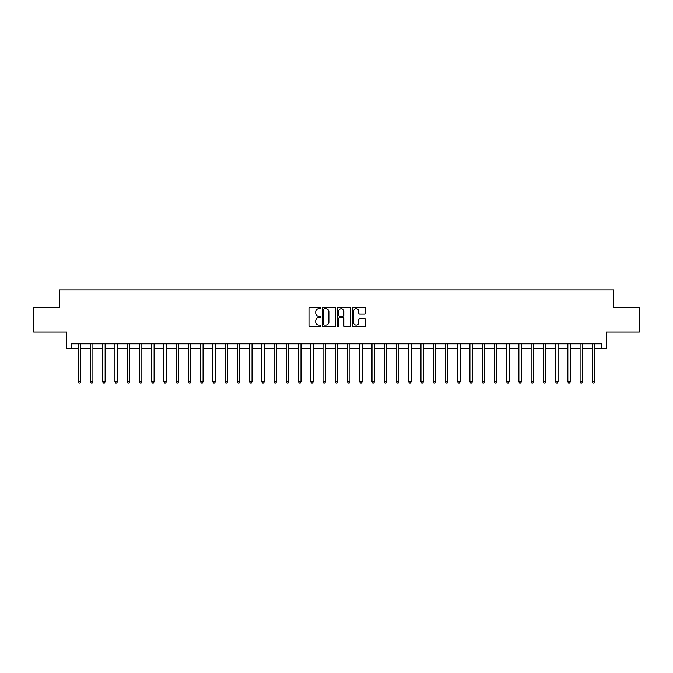 <?xml version="1.0" encoding="UTF-8"?>
<svg xmlns="http://www.w3.org/2000/svg" width="673" height="673" viewBox="0 0 673 673"><rect width="100%" height="100%" fill="white"/><g stroke="black" fill="none" stroke-linecap="round" stroke-linejoin="round"><path stroke-width="1.01" d="M320.828 307.973A0.673 0.673 0 0 0 320.155 307.3L309.942 307.3A0.959 0.959 0 0 0 308.983 308.259L308.983 325.564A0.959 0.959 0 0 0 309.942 326.523L320.155 326.523A0.673 0.673 0 0 0 320.828 325.85A0.673 0.673 0 0 0 320.155 325.177L318.834 325.177A3.079 3.079 0 0 1 315.763 322.106L315.763 320.659A3.079 3.079 0 0 1 318.834 317.589L320.155 317.589A0.673 0.673 0 0 0 320.828 316.916A0.673 0.673 0 0 0 320.155 316.243L318.834 316.243A3.079 3.079 0 0 1 315.763 313.164L315.763 311.725A3.079 3.079 0 0 1 318.834 308.646L320.155 308.646A0.673 0.673 0 0 0 320.828 307.973M364.589 314.081A0.959 0.959 0 0 0 365.557 313.113L365.557 308.259A0.959 0.959 0 0 0 364.589 307.3L353.249 307.3A0.959 0.959 0 0 0 352.29 308.259L352.29 325.564A0.959 0.959 0 0 0 353.249 326.523L364.589 326.523A0.959 0.959 0 0 0 365.557 325.564L365.557 319.7A0.959 0.959 0 0 0 364.589 318.741L359.735 318.741A0.959 0.959 0 0 0 358.776 319.7L358.776 322.611A2.574 2.574 0 0 1 356.202 325.177A2.574 2.574 0 0 1 353.636 322.611L353.636 311.22A2.574 2.574 0 0 1 356.202 308.646A2.574 2.574 0 0 1 358.776 311.22L358.776 313.113A0.959 0.959 0 0 0 359.735 314.081L364.589 314.081M71.599 348.74L71.599 343.844L601.401 343.844L601.401 348.74L606.297 348.74L606.297 332.092L639.35 332.092L639.35 307.611L613.641 307.611L613.641 289.979L59.359 289.979L59.359 307.611L33.65 307.611L33.65 332.092L66.703 332.092L66.703 348.74L78.211 348.74M335.659 308.259A0.959 0.959 0 0 0 334.7 307.3L323.351 307.3A0.959 0.959 0 0 0 322.392 308.259L322.392 325.564A0.959 0.959 0 0 0 323.351 326.523L334.7 326.523A0.959 0.959 0 0 0 335.659 325.564L335.659 308.259M338.3 307.3L349.649 307.3A0.959 0.959 0 0 1 350.608 308.259L350.608 325.564A0.959 0.959 0 0 1 349.649 326.523L344.795 326.523A0.959 0.959 0 0 1 343.827 325.564L343.827 318.548A0.959 0.959 0 0 0 342.868 317.589L339.646 317.589A0.959 0.959 0 0 0 338.687 318.548L338.687 325.85A0.673 0.673 0 0 1 338.014 326.523A0.673 0.673 0 0 1 337.341 325.85L337.341 308.259A0.959 0.959 0 0 1 338.3 307.3M80.659 348.74L90.451 348.74M92.899 348.74L102.691 348.74M105.139 348.74L114.932 348.74M117.38 348.74L127.172 348.74M129.62 348.74L139.412 348.74M141.86 348.74L151.652 348.74M154.109 348.74L163.901 348.74M166.349 348.74L176.141 348.74M178.589 348.74L188.381 348.74M190.829 348.74L200.621 348.74M203.069 348.74L212.861 348.74M215.31 348.74L225.102 348.74M227.55 348.74L237.342 348.74M239.79 348.74L249.59 348.74M252.039 348.74L261.831 348.74M264.279 348.74L274.071 348.74M276.519 348.74L286.311 348.74M288.759 348.74L298.551 348.74M300.999 348.74L310.791 348.74M313.239 348.74L323.032 348.74M325.48 348.74L335.272 348.74M337.728 348.74L347.52 348.74M349.968 348.74L359.761 348.74M362.209 348.74L372.001 348.74M374.449 348.74L384.241 348.74M386.689 348.74L396.481 348.74M398.929 348.74L408.721 348.74M411.169 348.74L420.962 348.74M423.41 348.74L433.21 348.74M435.658 348.74L445.45 348.74M447.898 348.74L457.69 348.74M460.139 348.74L469.931 348.74M472.379 348.74L482.171 348.74M484.619 348.74L494.411 348.74M496.859 348.74L506.651 348.74M509.099 348.74L518.891 348.74M521.348 348.74L531.14 348.74M533.588 348.74L543.38 348.74M545.828 348.74L555.62 348.74M558.068 348.74L567.861 348.74M570.309 348.74L580.101 348.74M582.549 348.74L592.341 348.74M594.789 348.74L601.401 348.74M324.411 308.646A0.673 0.673 0 0 0 323.738 309.319L323.738 324.504A0.673 0.673 0 0 0 324.411 325.177L325.808 325.177A3.079 3.079 0 0 0 328.878 322.106L328.878 311.725A3.079 3.079 0 0 0 325.808 308.646L324.411 308.646M343.827 311.263A2.574 2.574 0 0 0 341.261 308.697A2.574 2.574 0 0 0 338.687 311.263L338.687 315.284A0.959 0.959 0 0 0 339.646 316.243L342.868 316.243A0.959 0.959 0 0 0 343.827 315.284L343.827 311.263M80.777 343.844L80.726 343.97A0.976 0.976 0 0 0 80.659 344.332L80.659 381.742L78.211 381.742L78.211 344.332A0.976 0.976 0 0 0 78.135 343.97L78.085 343.844M80.659 381.742L79.919 383.021L78.943 383.021L78.211 381.742M93.017 343.844L92.967 343.97A0.976 0.976 0 0 0 92.899 344.332L92.899 381.742L90.451 381.742L90.451 344.332A0.976 0.976 0 0 0 90.375 343.97L90.325 343.844M92.899 381.742L92.167 383.021L91.183 383.021L90.451 381.742M105.257 343.844L105.207 343.97A0.976 0.976 0 0 0 105.139 344.332L105.139 381.742L102.691 381.742L102.691 344.332A0.976 0.976 0 0 0 102.624 343.97L102.574 343.844M105.139 381.742L104.408 383.021L103.423 383.021L102.691 381.742M117.497 343.844L117.455 343.97A0.976 0.976 0 0 0 117.38 344.332L117.38 381.742L114.932 381.742L114.932 344.332A0.976 0.976 0 0 0 114.864 343.97L114.814 343.844M117.38 381.742L116.648 383.021L115.663 383.021L114.932 381.742M129.746 343.844L129.696 343.97A0.976 0.976 0 0 0 129.62 344.332L129.62 381.742L127.172 381.742L127.172 344.332A0.976 0.976 0 0 0 127.104 343.97L127.054 343.844M129.62 381.742L128.888 383.021L127.912 383.021L127.172 381.742M141.986 343.844L141.936 343.97A0.976 0.976 0 0 0 141.86 344.332L141.86 381.742L139.412 381.742L139.412 344.332A0.976 0.976 0 0 0 139.345 343.97L139.294 343.844M141.86 381.742L141.128 383.021L140.152 383.021L139.412 381.742M154.226 343.844L154.176 343.97A0.976 0.976 0 0 0 154.109 344.332L154.109 381.742L151.652 381.742L151.652 344.332A0.976 0.976 0 0 0 151.585 343.97L151.534 343.844M154.109 381.742L153.368 383.021L152.392 383.021L151.652 381.742M166.467 343.844L166.416 343.97A0.976 0.976 0 0 0 166.349 344.332L166.349 381.742L163.901 381.742L163.901 344.332A0.976 0.976 0 0 0 163.825 343.97L163.775 343.844M166.349 381.742L165.608 383.021L164.633 383.021L163.901 381.742M178.707 343.844L178.656 343.97A0.976 0.976 0 0 0 178.589 344.332L178.589 381.742L176.141 381.742L176.141 344.332A0.976 0.976 0 0 0 176.065 343.97L176.015 343.844M178.589 381.742L177.849 383.021L176.873 383.021L176.141 381.742M190.947 343.844L190.896 343.97A0.976 0.976 0 0 0 190.829 344.332L190.829 381.742L188.381 381.742L188.381 344.332A0.976 0.976 0 0 0 188.305 343.97L188.263 343.844M190.829 381.742L190.097 383.021L189.113 383.021L188.381 381.742M203.187 343.844L203.137 343.97A0.976 0.976 0 0 0 203.069 344.332L203.069 381.742L200.621 381.742L200.621 344.332A0.976 0.976 0 0 0 200.554 343.97L200.504 343.844M203.069 381.742L202.337 383.021L201.353 383.021L200.621 381.742M215.436 343.844L215.385 343.97A0.976 0.976 0 0 0 215.31 344.332L215.31 381.742L212.861 381.742L212.861 344.332A0.976 0.976 0 0 0 212.794 343.97L212.744 343.844M215.31 381.742L214.578 383.021L213.593 383.021L212.861 381.742M227.676 343.844L227.625 343.97A0.976 0.976 0 0 0 227.55 344.332L227.55 381.742L225.102 381.742L225.102 344.332A0.976 0.976 0 0 0 225.034 343.97L224.984 343.844M227.55 381.742L226.818 383.021L225.842 383.021L225.102 381.742M239.916 343.844L239.866 343.97A0.976 0.976 0 0 0 239.79 344.332L239.79 381.742L237.342 381.742L237.342 344.332A0.976 0.976 0 0 0 237.275 343.97L237.224 343.844M239.79 381.742L239.058 383.021L238.082 383.021L237.342 381.742M252.156 343.844L252.106 343.97A0.976 0.976 0 0 0 252.039 344.332L252.039 381.742L249.59 381.742L249.59 344.332A0.976 0.976 0 0 0 249.515 343.97L249.464 343.844M252.039 381.742L251.298 383.021L250.322 383.021L249.59 381.742M264.396 343.844L264.346 343.97A0.976 0.976 0 0 0 264.279 344.332L264.279 381.742L261.831 381.742L261.831 344.332A0.976 0.976 0 0 0 261.755 343.97L261.704 343.844M264.279 381.742L263.538 383.021L262.563 383.021L261.831 381.742M276.637 343.844L276.586 343.97A0.976 0.976 0 0 0 276.519 344.332L276.519 381.742L274.071 381.742L274.071 344.332A0.976 0.976 0 0 0 273.995 343.97L273.945 343.844M276.519 381.742L275.787 383.021L274.803 383.021L274.071 381.742M288.877 343.844L288.826 343.97A0.976 0.976 0 0 0 288.759 344.332L288.759 381.742L286.311 381.742L286.311 344.332A0.976 0.976 0 0 0 286.244 343.97L286.193 343.844M288.759 381.742L288.027 383.021L287.043 383.021L286.311 381.742M301.117 343.844L301.075 343.97A0.976 0.976 0 0 0 300.999 344.332L300.999 381.742L298.551 381.742L298.551 344.332A0.976 0.976 0 0 0 298.484 343.97L298.433 343.844M300.999 381.742L300.267 383.021L299.283 383.021L298.551 381.742M313.366 343.844L313.315 343.97A0.976 0.976 0 0 0 313.239 344.332L313.239 381.742L310.791 381.742L310.791 344.332A0.976 0.976 0 0 0 310.724 343.97L310.674 343.844M313.239 381.742L312.508 383.021L311.532 383.021L310.791 381.742M325.606 343.844L325.555 343.97A0.976 0.976 0 0 0 325.48 344.332L325.48 381.742L323.032 381.742L323.032 344.332A0.976 0.976 0 0 0 322.964 343.97L322.914 343.844M325.48 381.742L324.748 383.021L323.772 383.021L323.032 381.742M337.846 343.844L337.796 343.97A0.976 0.976 0 0 0 337.728 344.332L337.728 381.742L335.272 381.742L335.272 344.332A0.976 0.976 0 0 0 335.204 343.97L335.154 343.844M337.728 381.742L336.988 383.021L336.012 383.021L335.272 381.742M350.086 343.844L350.036 343.97A0.976 0.976 0 0 0 349.968 344.332L349.968 381.742L347.52 381.742L347.52 344.332A0.976 0.976 0 0 0 347.445 343.97L347.394 343.844M349.968 381.742L349.228 383.021L348.252 383.021L347.52 381.742M362.326 343.844L362.276 343.97A0.976 0.976 0 0 0 362.209 344.332L362.209 381.742L359.761 381.742L359.761 344.332A0.976 0.976 0 0 0 359.685 343.97L359.634 343.844M362.209 381.742L361.468 383.021L360.492 383.021L359.761 381.742M374.567 343.844L374.516 343.97A0.976 0.976 0 0 0 374.449 344.332L374.449 381.742L372.001 381.742L372.001 344.332A0.976 0.976 0 0 0 371.925 343.97L371.883 343.844M374.449 381.742L373.717 383.021L372.733 383.021L372.001 381.742M386.807 343.844L386.756 343.97A0.976 0.976 0 0 0 386.689 344.332L386.689 381.742L384.241 381.742L384.241 344.332A0.976 0.976 0 0 0 384.174 343.97L384.123 343.844M386.689 381.742L385.957 383.021L384.973 383.021L384.241 381.742M399.055 343.844L399.005 343.97A0.976 0.976 0 0 0 398.929 344.332L398.929 381.742L396.481 381.742L396.481 344.332A0.976 0.976 0 0 0 396.414 343.97L396.363 343.844M398.929 381.742L398.197 383.021L397.213 383.021L396.481 381.742M411.296 343.844L411.245 343.97A0.976 0.976 0 0 0 411.169 344.332L411.169 381.742L408.721 381.742L408.721 344.332A0.976 0.976 0 0 0 408.654 343.97L408.604 343.844M411.169 381.742L410.437 383.021L409.462 383.021L408.721 381.742M423.536 343.844L423.485 343.97A0.976 0.976 0 0 0 423.41 344.332L423.41 381.742L420.962 381.742L420.962 344.332A0.976 0.976 0 0 0 420.894 343.97L420.844 343.844M423.41 381.742L422.678 383.021L421.702 383.021L420.962 381.742M435.776 343.844L435.725 343.97A0.976 0.976 0 0 0 435.658 344.332L435.658 381.742L433.21 381.742L433.21 344.332A0.976 0.976 0 0 0 433.134 343.97L433.084 343.844M435.658 381.742L434.918 383.021L433.942 383.021L433.21 381.742M448.016 343.844L447.966 343.97A0.976 0.976 0 0 0 447.898 344.332L447.898 381.742L445.45 381.742L445.45 344.332A0.976 0.976 0 0 0 445.375 343.97L445.324 343.844M447.898 381.742L447.158 383.021L446.182 383.021L445.45 381.742M460.256 343.844L460.206 343.97A0.976 0.976 0 0 0 460.139 344.332L460.139 381.742L457.69 381.742L457.69 344.332A0.976 0.976 0 0 0 457.615 343.97L457.564 343.844M460.139 381.742L459.407 383.021L458.422 383.021L457.69 381.742M472.496 343.844L472.446 343.97A0.976 0.976 0 0 0 472.379 344.332L472.379 381.742L469.931 381.742L469.931 344.332A0.976 0.976 0 0 0 469.863 343.97L469.813 343.844M472.379 381.742L471.647 383.021L470.663 383.021L469.931 381.742M484.737 343.844L484.695 343.97A0.976 0.976 0 0 0 484.619 344.332L484.619 381.742L482.171 381.742L482.171 344.332A0.976 0.976 0 0 0 482.104 343.97L482.053 343.844M484.619 381.742L483.887 383.021L482.903 383.021L482.171 381.742M496.985 343.844L496.935 343.97A0.976 0.976 0 0 0 496.859 344.332L496.859 381.742L494.411 381.742L494.411 344.332A0.976 0.976 0 0 0 494.344 343.97L494.293 343.844M496.859 381.742L496.127 383.021L495.151 383.021L494.411 381.742M509.225 343.844L509.175 343.97A0.976 0.976 0 0 0 509.099 344.332L509.099 381.742L506.651 381.742L506.651 344.332A0.976 0.976 0 0 0 506.584 343.97L506.533 343.844M509.099 381.742L508.367 383.021L507.392 383.021L506.651 381.742M521.466 343.844L521.415 343.97A0.976 0.976 0 0 0 521.348 344.332L521.348 381.742L518.891 381.742L518.891 344.332A0.976 0.976 0 0 0 518.824 343.97L518.774 343.844M521.348 381.742L520.608 383.021L519.632 383.021L518.891 381.742M533.706 343.844L533.655 343.97A0.976 0.976 0 0 0 533.588 344.332L533.588 381.742L531.14 381.742L531.14 344.332A0.976 0.976 0 0 0 531.064 343.97L531.014 343.844M533.588 381.742L532.848 383.021L531.872 383.021L531.14 381.742M545.946 343.844L545.896 343.97A0.976 0.976 0 0 0 545.828 344.332L545.828 381.742L543.38 381.742L543.38 344.332A0.976 0.976 0 0 0 543.304 343.97L543.254 343.844M545.828 381.742L545.088 383.021L544.112 383.021L543.38 381.742M558.186 343.844L558.136 343.97A0.976 0.976 0 0 0 558.068 344.332L558.068 381.742L555.62 381.742L555.62 344.332A0.976 0.976 0 0 0 555.545 343.97L555.503 343.844M558.068 381.742L557.337 383.021L556.352 383.021L555.62 381.742M570.426 343.844L570.376 343.97A0.976 0.976 0 0 0 570.309 344.332L570.309 381.742L567.861 381.742L567.861 344.332A0.976 0.976 0 0 0 567.793 343.97L567.743 343.844M570.309 381.742L569.577 383.021L568.592 383.021L567.861 381.742M582.675 343.844L582.625 343.97A0.976 0.976 0 0 0 582.549 344.332L582.549 381.742L580.101 381.742L580.101 344.332A0.976 0.976 0 0 0 580.033 343.97L579.983 343.844M582.549 381.742L581.817 383.021L580.833 383.021L580.101 381.742M594.915 343.844L594.865 343.97A0.976 0.976 0 0 0 594.789 344.332L594.789 381.742L592.341 381.742L592.341 344.332A0.976 0.976 0 0 0 592.274 343.97L592.223 343.844M594.789 381.742L594.057 383.021L593.081 383.021L592.341 381.742"/></g></svg>
